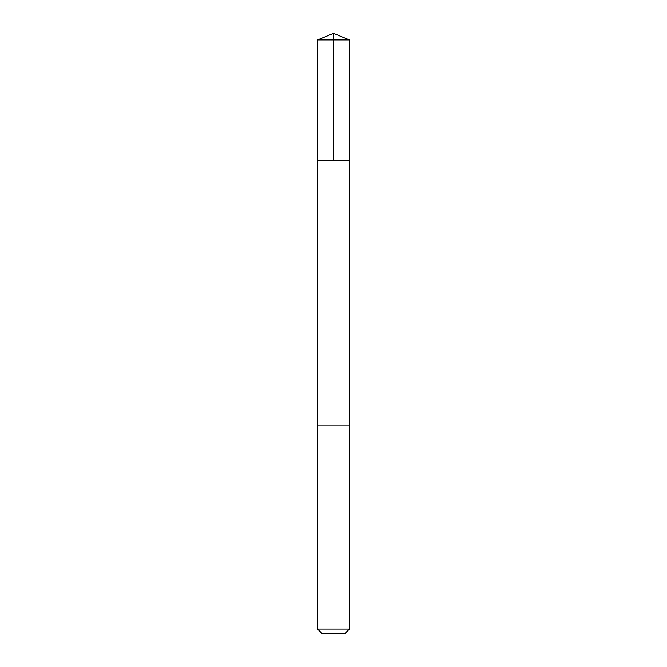 <?xml version="1.0" encoding="UTF-8"?>
<svg xmlns="http://www.w3.org/2000/svg" width="667" height="667" viewBox="0 0 667 667"><rect width="100%" height="100%" fill="white"/><g stroke="black" fill="none" stroke-linecap="round" stroke-linejoin="round"><path stroke-width="1" d="M317.625 160.355L349.375 160.355L349.375 39.928L317.625 39.928L317.625 160.355L349.375 160.355L349.366 425.854L317.634 425.854L317.625 160.355M347.799 425.854L317.625 425.854L317.625 629.064L349.375 629.064L349.375 425.854L347.799 425.854M349.375 629.064L344.789 633.65L322.211 633.65L317.625 629.064M317.625 39.928L333.5 33.35L333.5 160.355M333.5 33.35L349.375 39.928"/></g></svg>
